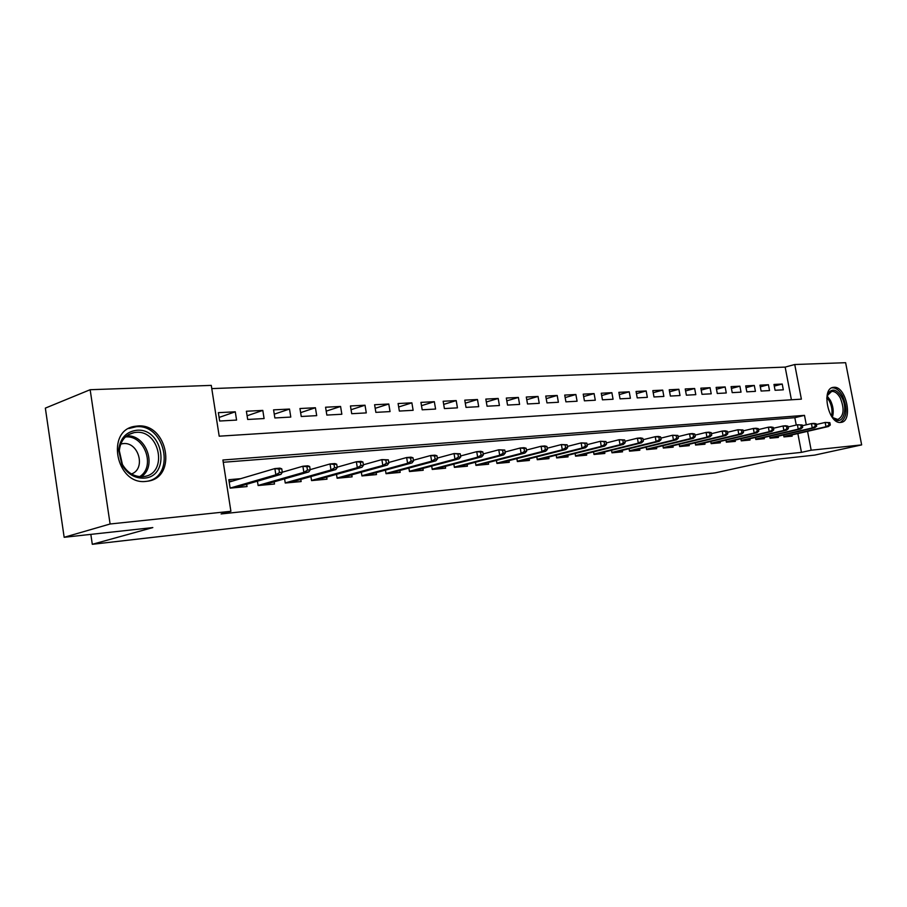 <?xml version="1.0" encoding="UTF-8"?>
<svg xmlns="http://www.w3.org/2000/svg" width="907" height="907" viewBox="0 0 907 907"><rect width="100%" height="100%" fill="white"/><g stroke="black" fill="none" stroke-linecap="round" stroke-linejoin="round"><path stroke-width="1.36" d="M840.698 422.424C828.408 424.408 820.869 388.343 833.329 387.357L833.884 387.3C846.186 385.77 853.487 421.336 841.061 422.379L840.698 422.424M146.072 481.39C116.039 485.483 105.178 429.861 135.222 426.279L137.705 425.995C167.716 423.025 177.67 477.626 147.66 481.198L146.072 481.39M861.65 444.895L814.713 455.099L777.673 459.157L715.147 472.887L92.299 544.302L152.818 527.579L64.159 537.295L45.35 408.116L90.156 389.715L211.274 385.384L219.199 436.188L801.38 399.148L794.736 364.523L845.619 362.698L861.65 444.895L811.175 450.212L807.559 431.335M791.403 399.783L785.156 367.097L211.773 388.604M785.156 367.097L794.736 364.523M783.591 434.941L783.954 436.902L792.162 436.142L791.936 434.941M769.658 436.188L770.043 438.183L778.421 437.412L778.195 436.199M755.429 437.457L755.814 439.498L764.386 438.705L764.148 437.469M740.872 438.761L741.257 440.847L750.032 440.031L749.794 438.784M772.276 430.02L773.762 429.884L773.286 427.401L771.8 427.526L772.276 430.02L769.215 431.698L771.88 431.46L726.371 442.174L735.35 441.392L735.112 440.11M710.759 441.448L711.167 443.636L720.339 442.786L720.09 441.482M741.926 432.639L743.479 432.503L742.992 429.952L741.438 430.088L741.926 432.639L738.808 434.351L741.609 434.102L695.59 445.054L704.977 444.203L704.728 442.877M726.201 433.988L727.788 433.852L727.301 431.279L725.713 431.403L726.201 433.988L723.06 435.723L725.929 435.473L679.649 446.539L689.263 445.654L689.014 444.305M662.904 445.7L663.334 448.058L673.175 447.151L672.915 445.768M646.192 447.185L646.623 449.6L656.702 448.67L656.441 447.264M629.061 448.704L629.515 451.187L639.832 450.235L639.571 448.795M611.511 450.257L611.976 452.808L622.542 451.833L622.281 450.36M593.529 451.845L593.994 454.464L604.833 453.466L604.561 451.969M575.083 453.477L575.56 456.176L586.682 455.144L586.41 453.625M556.172 455.155L556.66 457.922L568.065 456.867L567.782 455.303M536.774 456.856L537.273 459.713L548.962 458.636L548.678 457.037M516.854 458.613L517.364 461.561L529.371 460.45L529.087 458.817M496.412 460.416L496.934 463.443L509.258 462.309L508.974 460.631M475.415 462.253L475.948 465.393L488.612 464.214L488.317 462.502M453.84 464.146L454.396 467.377L467.4 466.175L467.105 464.418M431.675 466.085L432.242 469.429L445.609 468.193L445.303 466.391M408.887 468.069L409.465 471.538L423.206 470.268L422.9 468.42M385.441 470.109L386.042 473.703L400.168 472.4L399.862 470.495M361.326 472.207L361.938 475.937L376.484 474.588L376.156 472.638M336.497 474.361L337.121 478.227L352.097 476.844L351.769 474.837M310.92 476.572L311.566 480.597L326.996 479.168L326.656 477.093M284.583 478.839L285.252 483.023L301.135 481.56L300.795 479.418M257.429 481.175L258.121 485.54L274.492 484.021L274.141 481.821M219.097 417.435L235.276 411.801L218.36 412.662L219.664 421.018L236.58 420.077L235.276 411.801M247.101 415.769L262.803 410.406L246.387 411.245L247.69 419.465L264.096 418.558L262.803 410.406M274.265 414.17L289.503 409.057L273.574 409.862L274.866 417.957L290.784 417.073L289.503 409.057M300.625 412.628L315.409 407.742L299.956 408.524L301.249 416.494L316.702 415.644L315.409 407.742M326.203 411.143L340.578 406.461L325.568 407.22L326.849 415.077L341.848 414.25L340.578 406.461M351.054 409.703L365.022 405.225L350.442 405.962L351.712 413.705L366.292 412.9L365.022 405.225M375.203 408.309L388.786 404.012L374.602 404.737L375.872 412.368L390.044 411.585L388.786 404.012M398.672 406.971L411.88 402.844L398.094 403.536L399.352 411.064L413.127 410.304L411.88 402.844M421.494 405.667L434.34 401.699L420.939 402.379L422.186 409.805L435.587 409.057L434.34 401.699M443.693 404.397L456.198 400.588L443.16 401.257L444.396 408.569L457.445 407.855L456.198 400.588M465.302 403.173L477.479 399.511L464.781 400.157L466.017 407.379L478.703 406.676L477.479 399.511M486.333 401.994L498.192 398.456L485.823 399.091L487.059 406.211L499.417 405.531L498.192 398.456M506.809 400.837L518.373 397.436L506.321 398.048L507.546 405.078L519.586 404.409L518.373 397.436M526.763 399.726L538.032 396.438L526.298 397.028L527.511 403.978L539.246 403.32L538.032 396.438M546.207 398.638L557.193 395.463L545.753 396.042L546.966 402.901L558.395 402.266L557.193 395.463M565.163 397.583L575.877 394.511L564.721 395.078L565.923 401.846L577.079 401.234L575.877 394.511M583.654 396.552L594.096 393.593L583.224 394.148L584.414 400.826L595.287 400.225L594.096 393.593M601.681 395.554L611.874 392.686L601.262 393.23L602.452 399.828L613.064 399.239L611.874 392.686M619.277 394.579L629.231 391.813L618.869 392.334L620.048 398.853L630.399 398.275L629.231 391.813M636.453 393.638L646.169 390.951L636.056 391.461L637.224 397.901L647.337 397.345L646.169 390.951M653.21 392.708L662.711 390.112L652.825 390.611L653.992 396.971L663.867 396.427L662.711 390.112M669.593 391.813L678.867 389.284L669.219 389.772L670.375 396.064L680.012 395.531L678.867 389.284M685.579 390.94L694.649 388.491L685.216 388.967L686.372 395.18L695.794 394.658L694.649 388.491M701.213 390.078L710.068 387.708L700.862 388.173L701.995 394.318L711.213 393.808L710.068 387.708M716.485 389.25L725.147 386.938L716.145 387.391L717.278 393.468L726.28 392.969L725.147 386.938M731.427 388.434L739.897 386.189L731.087 386.631L732.21 392.64L741.019 392.153L739.897 386.189M746.03 387.64L754.307 385.452L745.701 385.894L746.824 391.835L755.429 391.359L754.307 385.452M760.315 386.858L768.422 384.738L759.987 385.169L761.109 391.042L769.521 390.577L768.422 384.738M775.077 390.271L783.319 389.817L782.219 384.035L773.977 384.455L775.077 390.271M806.3 424.805L804.486 415.361L222.907 460.008L230.9 511.287L221.093 513.952L801.459 452.355L797.865 433.58M796.244 425.054L794.827 417.685L223.258 462.275M240.695 478.669L228.825 479.712L230.14 488.125L247.033 486.56L246.67 484.281M679.649 446.55L679.23 444.249M695.59 445.076L695.181 442.831M726.382 442.219L725.985 440.088M90.836 534.37L92.299 544.302M64.159 537.295L110.098 523.997L90.156 389.715M801.459 452.355L811.175 450.212M230.9 511.287L110.098 523.997M794.827 417.685L804.486 415.361M774.283 386.099L782.219 384.035M232.759 481.005L229.074 481.334M279.469 472.536L282.315 472.286L281.76 468.84L278.925 469.078L279.469 472.536L275.853 474.803L280.966 474.361L234.936 487.683M230.129 488.079L275.853 474.803L274.866 468.579L229.188 482.059M278.925 469.078L274.866 468.579L279.98 468.148L281.76 468.84M280.966 474.361L282.315 472.286M143.975 478.136C134.769 478.431 127.445 474.044 122.003 464.974L118.636 450.076C120.143 438.251 126.175 431.653 136.742 430.258C163.6 427.605 171.14 476.912 143.975 478.136M136.061 432.367L134.145 432.594C125.415 434.657 120.461 440.689 119.316 450.711L122.422 464.475C127.456 472.864 134.225 476.935 142.75 476.674L144.088 476.504C168.112 473.647 160.097 429.895 136.061 432.367M131.47 473.964C146.129 468.998 138.816 441.811 123.307 443.591L120.744 444.033M147.58 481.209C176.026 475.812 165.097 423.796 136.209 426.732L128.737 428.546M826.753 398.332L828.465 392.958C832.513 388.105 836.923 389.5 841.685 397.153C848.567 409.159 842.852 426.029 834.168 418.853L830.971 415.417M832.773 417.628L837.819 419.476C843.861 416.234 844.689 409.057 840.29 397.98C837.694 393.355 834.814 391.178 831.651 391.45L827.331 395.554M840.29 422.447C847.081 417.742 847.841 408.91 842.558 395.962C839.338 390.225 835.766 387.527 831.832 387.856L831.742 387.867M307.462 470.121L310.205 469.883L309.661 466.481L306.906 466.72L307.462 470.121L303.868 472.354L308.811 471.923L262.542 485.132M258.098 485.449L303.868 472.354L302.881 466.232L282.304 472.218M306.906 466.72L302.881 466.232L307.836 465.813L309.661 466.481M308.811 471.923L310.205 469.883M334.581 467.785L337.245 467.547L336.701 464.203L334.037 464.429L334.581 467.785L331.01 469.985L335.805 469.565L289.322 482.649M285.229 482.909L331.01 469.985L330.035 463.953L310.171 469.645M334.037 464.429L330.035 463.953L334.83 463.556L336.701 464.203M335.805 469.565L337.245 467.547M360.861 465.518L363.446 465.291L362.913 461.992L360.328 462.207L360.861 465.518L357.324 467.683L361.972 467.275L315.319 480.245M311.543 480.438L357.324 467.683L356.349 461.754L337.177 467.173M360.328 462.207L356.349 461.754L360.997 461.357L362.913 461.992M361.972 467.275L363.446 465.291M386.359 463.318L388.865 463.103L388.332 459.849L385.826 460.064L386.359 463.318L382.833 465.45L387.346 465.064L340.556 477.91M337.087 478.046L382.833 465.45L381.87 459.611L363.367 464.781M385.826 460.064L381.87 459.611L388.332 459.849M387.346 465.064L388.865 463.103M411.098 461.175L413.535 460.971L413.002 457.774L410.565 457.978L411.098 461.175L407.594 463.296L411.982 462.91L365.079 475.642M361.904 475.722L407.594 463.296L406.642 457.536L388.763 462.468M410.565 457.978L406.642 457.536L411.018 457.162L413.002 457.774M411.982 462.91L413.535 460.971M435.122 459.112L437.48 458.908L436.947 455.756L434.589 455.949L435.122 459.112L431.641 461.187L435.893 460.824L388.899 473.443M385.997 473.477L431.641 461.187L430.678 455.518L413.411 460.234M434.589 455.949L430.678 455.518L434.941 455.167L436.947 455.756M435.893 460.824L437.48 458.908M458.443 457.094L460.733 456.901L460.212 453.795L457.91 453.988L458.443 457.094L454.985 459.146L459.112 458.795L412.061 471.3M409.42 471.289L454.985 459.146L454.033 453.557L437.344 458.069M457.91 453.988L454.033 453.557L460.212 453.795M459.112 458.795L460.733 456.901M481.095 455.144L483.329 454.951L482.807 451.89L480.574 452.071L481.095 455.144L477.672 457.173L481.685 456.822L434.578 469.214M432.197 469.157L477.672 457.173L476.719 451.663L460.575 455.972M480.574 452.071L476.719 451.663L480.733 451.323L482.807 451.89M481.685 456.822L483.329 454.951M503.124 453.239L505.29 453.058L504.768 450.031L502.603 450.212L503.124 453.239L499.712 455.246L503.623 454.906L456.493 467.184M454.35 467.094L499.712 455.246L498.771 449.804L483.159 453.942M502.603 450.212L498.771 449.804L504.768 450.031M503.623 454.906L505.29 453.058M524.541 451.391L526.65 451.21L526.128 448.239L524.019 448.409L524.541 451.391L521.151 453.364L524.949 453.035L477.819 465.212M475.903 465.087L521.151 453.364L520.221 448.013L505.108 451.981M524.019 448.409L520.221 448.013L524.019 447.695L526.128 448.239M524.949 453.035L526.65 451.21M545.368 449.6L547.42 449.418L546.91 446.482L544.858 446.652L545.368 449.6L542.012 451.55L545.708 451.221L498.589 463.296M496.877 463.126L542.012 451.55L541.082 446.267L526.445 450.065M544.858 446.652L541.082 446.267L544.778 445.949L546.91 446.482M545.708 451.221L547.42 449.418M565.639 447.843L567.646 447.673L567.124 444.781L565.129 444.952L565.639 447.843L562.306 449.77L565.9 449.464L518.815 461.425M517.307 461.221L562.306 449.77L561.388 444.566L547.216 448.217M565.129 444.952L561.388 444.566L567.124 444.781M565.9 449.464L567.646 447.673M585.378 446.142L587.317 445.972L586.818 443.115L584.868 443.285L585.378 446.142L582.056 448.047L585.559 447.741L538.52 459.6M537.205 459.373L582.056 448.047L581.149 442.899L567.419 446.414M584.868 443.285L581.149 442.899L586.818 443.115M585.559 447.741L587.317 445.972M604.595 444.487L606.488 444.317L605.978 441.505L604.085 441.664L604.595 444.487L601.296 446.369L604.708 446.063L557.726 457.82M556.603 457.57L601.296 446.369L600.389 441.29L587.09 444.668M604.085 441.664L600.389 441.29L605.978 441.505M604.708 446.063L606.488 444.317M623.313 442.865L625.161 442.707L624.651 439.929L622.814 440.088L623.313 442.865L620.048 444.725L623.37 444.441L576.455 456.096M575.503 455.813L620.048 444.725L619.141 439.714L606.239 442.967M622.814 440.088L619.141 439.714L624.651 439.929M623.37 444.441L625.161 442.707M641.555 441.301L643.358 441.142L642.859 438.398L641.056 438.546L641.555 441.301L638.313 443.138L641.544 442.854L594.709 454.407M593.926 454.09L638.313 443.138L637.406 438.183L624.9 441.312M641.056 438.546L637.406 438.183L640.648 437.911L642.859 438.398M641.544 442.854L643.358 441.142M659.332 439.759L661.09 439.612L660.591 436.902L658.845 437.049L659.332 439.759L656.112 441.573L659.264 441.301L612.531 452.752M611.908 452.423L656.112 441.573L655.217 436.698L643.097 439.702M658.845 437.049L655.217 436.698L658.38 436.426L660.591 436.902M659.264 441.301L661.09 439.612M676.679 438.262L678.391 438.115L677.892 435.439L676.18 435.587L676.679 438.262L673.47 440.054L676.554 439.793L629.912 451.142M629.435 450.79L673.47 440.054L672.586 435.235L660.818 438.138M676.18 435.587L672.586 435.235L677.892 435.439M676.554 439.793L678.391 438.115M693.594 436.811L695.261 436.664L694.773 434.022L693.095 434.158L693.594 436.811L690.408 438.58L693.413 438.319L646.884 449.577M646.555 449.203L690.408 438.58L689.535 433.818L678.107 436.618M693.095 434.158L689.535 433.818L692.54 433.569L694.773 434.022M693.413 438.319L695.261 436.664M710.09 435.383L711.723 435.247L711.235 432.628L709.603 432.764L710.09 435.383L706.938 437.14L709.864 436.879L663.448 448.047M663.266 447.65L706.938 437.14L706.065 432.435L694.977 435.133M709.603 432.764L706.065 432.435L708.991 432.185L711.235 432.628M709.864 436.879L711.723 435.247M679.581 446.142L723.06 435.723L722.199 431.074L711.428 433.682M725.713 431.403L722.199 431.074L725.056 430.836L727.301 431.279M725.929 435.473L727.788 433.852M695.51 444.657L738.808 434.351L737.947 429.759L727.493 432.276M741.438 430.088L737.947 429.759L742.992 429.952M741.609 434.102L743.479 432.503M757.277 431.313L758.796 431.176L758.32 428.66L756.801 428.784L757.277 431.313L754.193 433.002L756.914 432.764L711.156 443.591M711.088 443.217L754.193 433.002L753.332 428.467L743.173 430.904M756.801 428.784L753.332 428.467L756.064 428.24L758.32 428.66M756.914 432.764L758.796 431.176M726.303 441.8L769.215 431.698L768.365 427.208L758.49 429.567M771.8 427.526L768.365 427.208L771.029 426.982L773.286 427.401M771.88 431.46L773.762 429.884M786.936 428.75L788.387 428.626L787.911 426.165L786.46 426.29L786.936 428.75L783.886 430.406L786.494 430.179L741.246 440.779M741.178 440.417L783.886 430.406L783.047 425.984L773.444 428.251M786.46 426.29L783.047 425.984L785.655 425.757L787.911 426.165M786.494 430.179L788.387 428.626M801.255 427.514L802.672 427.39L802.207 424.964L800.79 425.077L801.255 427.514L798.239 429.158L800.779 428.932L755.792 439.419M755.724 439.079L798.239 429.158L797.4 424.771L788.07 426.97M800.79 425.077L797.4 424.771L802.207 424.964M800.779 428.932L802.672 427.39M815.268 426.313L816.651 426.188L816.187 423.784L814.803 423.898L815.268 426.313L812.264 427.934L814.747 427.719L770.02 438.092M769.952 437.752L812.264 427.934L811.425 423.603L802.355 425.723M814.803 423.898L811.425 423.603L813.919 423.388L816.187 423.784M814.747 427.719L816.651 426.188M828.964 425.122L830.313 425.009L829.848 422.628L828.499 422.741L828.964 425.122L825.971 426.732L828.408 426.517L783.943 436.789M783.875 436.46L825.971 426.732L825.155 422.447L816.323 424.51M828.499 422.741L825.155 422.447L829.848 422.628M828.408 426.517L830.313 425.009M126.697 435.882C146.106 434.215 157.557 466.323 141.322 476.731M139.655 476.651C155.981 466.776 144.576 434.804 125.438 436.947M827.184 396.076L830.393 400.395C833.284 406.325 833.952 411.937 832.411 417.231M831.526 416.166C832.615 411.188 831.866 406.087 829.281 400.871L826.889 397.413M833.329 387.357L832.399 387.595M119.316 450.711L118.636 450.076M122.003 443.75L120.676 444.215M128.647 434.578L134.145 432.594M828.046 394.103L828.465 392.958M830.903 391.631L831.651 391.45M833.318 418.059L834.168 418.853"/></g></svg>

